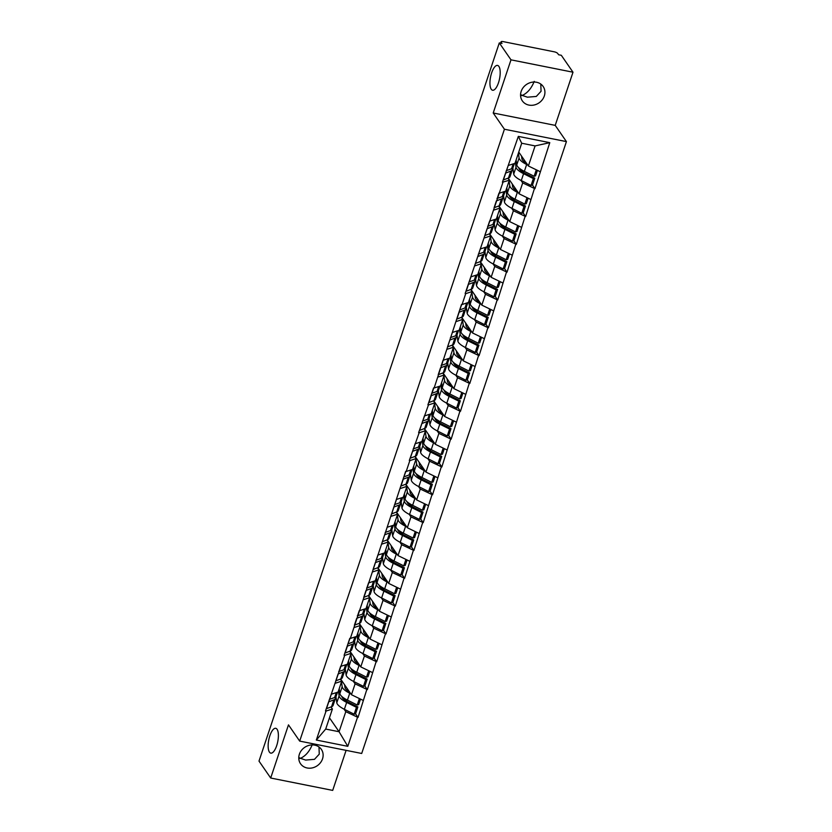 <?xml version="1.0" encoding="UTF-8"?>
<svg xmlns="http://www.w3.org/2000/svg" width="832" height="832" viewBox="0 0 832 832"><rect width="100%" height="100%" fill="white"/><g stroke="black" fill="none" stroke-linecap="round" stroke-linejoin="round"><path stroke-width="1.25" d="M520.572 94.536L522.257 95.43C527.415 93.111 531.398 88.431 534.227 81.38M491.244 89.242A12.657 4.576 101.3 0 1 491.057 74.87A12.657 4.576 101.3 0 1 497.546 65.416A12.657 4.576 101.3 0 1 498.888 66.414A12.657 4.576 101.3 0 1 499.075 80.798A12.657 4.576 101.3 0 1 492.596 90.241A12.657 4.576 101.3 0 1 491.244 89.242M298.771 757.422L300.456 758.316C305.614 756.007 309.608 751.317 312.426 744.266M269.443 752.138A12.657 4.576 101.3 0 1 269.256 737.755A12.657 4.576 101.3 0 1 275.746 728.312A12.657 4.576 101.3 0 1 277.087 729.3A12.657 4.576 101.3 0 1 277.274 743.683A12.657 4.576 101.3 0 1 270.795 753.126A12.657 4.576 101.3 0 1 269.443 752.138M540.79 84.074L541.06 91.27L536.286 96.45L527.415 97.188L522.257 95.43L520.582 95.732M544.315 95.982A12.657 11.138 -34.6 0 1 534.123 105.009A12.657 11.138 -34.6 0 1 522.33 100.87A12.657 11.138 -34.6 0 1 521.175 91.364A12.657 11.138 -34.6 0 1 531.367 82.347A12.657 11.138 -34.6 0 1 543.161 86.486A12.657 11.138 -34.6 0 1 544.315 95.982M318.989 746.959L319.259 754.156L314.486 759.335L305.625 760.074L300.456 758.316L298.782 758.618M322.514 758.878A12.657 11.138 -34.6 0 1 312.333 767.894A12.657 11.138 -34.6 0 1 300.539 763.755A12.657 11.138 -34.6 0 1 299.374 754.26A12.657 11.138 -34.6 0 1 309.566 745.233A12.657 11.138 -34.6 0 1 321.36 749.372A12.657 11.138 -34.6 0 1 322.514 758.878M572.998 72.207L510.994 59.842L493.21 112.996L555.214 125.372L572.998 72.207L561.309 55.286L558.594 54.746L557.742 53.508A2.964 0.915 18.5 0 0 554.226 51.802L503.069 41.6A2.964 0.915 18.5 0 0 501.051 41.818A2.964 0.915 18.5 0 0 501.155 42.214L502.008 43.451L499.304 42.91L259.002 761.103L270.691 778.024L332.696 790.4L346.102 750.36M555.214 125.372L566.426 141.606L361.702 753.47L299.686 741.104L504.421 129.23L566.426 141.606M518.752 152.058L528.372 165.974L535.09 145.912L549.775 142.657L518.326 136.386L502.414 182.208L509.319 180.253L507.905 178.214M549.775 142.657L534.955 188.698L532.449 185.068M520.946 180.388L522.704 182.926L534.955 188.698M534.414 188.594L525.637 216.528L523.13 212.898M511.638 208.218L513.386 210.756L525.637 216.528M525.096 216.424L516.329 244.358L513.822 240.729M502.33 236.049L504.078 238.586L516.329 244.358M515.788 244.254L507.021 272.189L504.514 268.559M493.012 263.869L494.77 266.406L507.021 272.189M506.48 272.074L497.702 300.019L495.196 296.39M483.704 291.699L485.451 294.237L497.702 300.019M497.162 299.905L488.394 327.839L485.888 324.21M474.396 319.53L476.143 322.067L488.394 327.839M487.854 327.735L479.086 355.67L476.58 352.04M465.078 347.36L466.835 349.898L479.086 355.67M478.546 355.566L469.778 383.5L467.262 379.87M455.77 375.19L457.527 377.728L469.778 383.5M469.227 383.396L460.46 411.33L457.954 407.701M446.462 403.01L448.209 405.548L460.46 411.33M459.919 411.216L451.152 439.161L448.646 435.531M437.143 430.841L438.901 433.378L451.152 439.161M450.611 439.046L441.844 466.981L439.338 463.362M427.835 458.671L429.593 461.209L441.844 466.981M441.293 466.877L432.526 494.811L430.019 491.182M418.527 486.502L420.274 489.039L432.526 494.811M431.985 494.707L423.218 522.642L420.711 519.012M409.209 514.332L410.966 516.87L423.218 522.642M422.677 522.538L413.91 550.472L411.403 546.842M399.901 542.162L401.658 544.7L413.91 550.472M413.358 550.368L404.591 578.302L402.085 574.673M390.593 569.982L392.34 572.52L404.591 578.302M404.05 578.188L395.283 606.133L392.777 602.503M381.274 597.813L383.032 600.35L395.283 606.133M394.742 606.018L385.975 633.953L383.469 630.323M371.966 625.643L373.724 628.181L385.975 633.953M385.434 633.849L376.657 661.783L374.15 658.154M362.658 653.474L364.406 656.011L376.657 661.783M376.116 661.679L367.349 689.614L364.842 685.984M353.35 681.304L355.098 683.842L367.349 689.614M366.808 689.51L358.041 717.444L355.534 713.814M344.032 709.124L345.79 711.662L358.041 717.444M357.5 717.33L347.797 746.325L316.337 740.043L326.04 711.058L332.405 708.999L330.99 706.95M502.954 182.322L465.161 293.519L465.712 293.634L462.072 304.512L461.521 304.408L434.138 388.003L433.586 387.889L427.918 404.841L428.459 404.945L418.61 432.661L419.151 432.775L409.302 460.491L409.843 460.606L406.203 471.484L405.662 471.38L350.334 638.456L349.794 638.342L344.115 655.294L344.666 655.398L325.499 710.954L326.04 711.058M512.554 168.23L512.99 168.865M508.206 178.1L519.064 193.804L522.704 182.926M509.319 180.253L505.679 191.142L499.314 193.201M519.064 193.804L530.764 199.472M503.235 196.061L503.682 196.695M498.898 205.92L509.746 221.634L513.386 210.756M493.646 210.142L500.011 208.083L498.597 206.034M500.011 208.083L496.371 218.962L489.996 221.031M509.746 221.634L521.456 227.302M493.927 223.891L494.364 224.526M489.58 233.75L500.438 249.465L504.078 238.586M484.328 237.973L490.703 235.914L489.289 233.865M490.703 235.914L487.063 246.792L480.688 248.851M500.438 249.465L512.148 255.133M484.619 251.722L485.056 252.356M480.272 261.581L491.13 277.295L494.77 266.406M475.02 265.803L481.385 263.744L479.97 261.695M481.385 263.744L477.745 274.622L471.38 276.682M491.13 277.295L502.84 282.963M475.301 279.542L475.748 280.186M470.964 289.411L481.811 305.126L485.451 294.237M465.712 293.634L472.077 291.574L470.662 289.526M472.077 291.574L468.437 302.453L462.072 304.512M481.811 305.126L493.522 310.794M465.993 307.372L466.44 308.017M461.646 317.242L472.503 332.946L476.143 322.067M456.394 321.464L462.769 319.394L461.354 317.356M462.769 319.394L459.129 330.283L452.754 332.342M472.503 332.946L484.214 338.614M456.685 335.202L457.122 335.837M452.338 345.062L463.195 360.776L466.835 349.898M447.086 349.284L453.45 347.225L452.046 345.176M453.45 347.225L449.81 358.114L443.446 360.173M463.195 360.776L474.906 366.444M447.377 363.033L447.814 363.667M443.03 372.892L453.877 388.606L457.527 377.728M437.778 377.114L444.142 375.055L442.728 373.006M444.142 375.055L440.502 385.934L434.138 388.003M453.877 388.606L465.587 394.274M438.058 390.863L438.506 391.498M433.722 400.722L444.569 416.437L448.209 405.548M428.459 404.945L434.834 402.886L433.42 400.837M434.834 402.886L431.194 413.764L424.819 415.823M444.569 416.437L456.279 422.105M428.75 418.683L429.187 419.328M424.403 428.553L435.261 444.267L438.901 433.378M419.151 432.775L425.526 430.716L424.112 428.667M425.526 430.716L421.876 441.594L415.511 443.654M435.261 444.267L446.971 449.935M419.442 446.514L419.879 447.158M415.095 456.383L425.942 472.087L429.593 461.209M409.843 460.606L416.208 458.536L414.794 456.498M416.208 458.536L412.568 469.425L406.203 471.484M425.942 472.087L437.653 477.755M410.124 474.344L410.571 474.978M405.787 484.214L416.634 499.918L420.274 489.039M400.525 488.426L406.9 486.366L405.486 484.318M406.9 486.366L403.26 497.255L396.885 499.314M416.634 499.918L428.345 505.586M400.816 502.174L401.253 502.809M396.469 512.034L407.326 527.748L410.966 516.87M391.217 516.256L397.592 514.197L396.178 512.148M397.592 514.197L393.942 525.075L387.577 527.145M407.326 527.748L419.037 533.416M391.508 530.005L391.945 530.639M387.161 539.864L398.018 555.578L401.658 544.7M381.909 544.086L388.274 542.027L386.859 539.978M388.274 542.027L384.634 552.906L378.269 554.965M398.018 555.578L409.718 561.246M382.19 557.835L382.637 558.47M377.853 567.694L388.7 583.409L392.34 572.52M372.59 571.917L378.966 569.858L377.551 567.809M378.966 569.858L375.326 580.736L368.95 582.795M388.7 583.409L400.41 589.077M372.882 585.655L373.318 586.3M368.534 595.525L379.392 611.229L383.032 600.35M363.282 599.747L369.658 597.678L368.243 595.639M369.658 597.678L366.018 608.566L359.642 610.626M379.392 611.229L391.102 616.897M363.574 613.486L364.01 614.12M359.226 623.355L370.084 639.059L373.724 628.181M353.974 627.578L360.339 625.508L358.925 623.47M360.339 625.508L356.699 636.397L350.334 638.456M370.084 639.059L381.784 644.727M354.255 641.316L354.702 641.95M349.918 651.175L360.766 666.89L364.406 656.011M344.666 655.398L351.031 653.338L349.617 651.29M351.031 653.338L347.391 664.217L341.016 666.286M360.766 666.89L372.476 672.558M344.947 669.146L345.384 669.781M340.6 679.006L351.458 694.72L355.098 683.842M335.348 683.228L341.723 681.169L340.309 679.12M341.723 681.169L338.083 692.047L331.708 694.106M351.458 694.72L363.168 700.388M335.639 696.977L336.076 697.611M329.462 717.818L339.071 731.734L345.79 711.662M332.405 708.999L325.697 729.061L339.071 731.734L347.797 746.325M316.337 740.043L325.697 729.061M510.994 59.842L499.304 42.91M493.21 112.996L504.421 129.23M299.686 741.104L288.475 724.87L270.691 778.024M535.09 145.912L521.706 143.239L514.998 163.311L508.622 165.37M528.372 165.974L540.082 171.642M518.326 136.386L521.706 143.239M346.996 701.449L345.238 698.911M356.304 673.618L354.546 671.091M365.612 645.788L363.865 643.261M374.92 617.968L373.173 615.43M384.238 590.138L382.481 587.6M393.546 562.307L391.799 559.77M402.854 534.477L401.107 531.95M412.173 506.646L410.415 504.119M421.481 478.826L419.734 476.289M430.789 450.996L429.042 448.458M440.107 423.166L438.35 420.628M449.415 395.335L447.668 392.798M458.723 367.505L456.976 364.978M468.042 339.685L466.284 337.147M477.35 311.854L475.602 309.317M486.658 284.024L484.91 281.486M495.976 256.194L494.218 253.656M505.284 228.363L503.526 225.836M514.592 200.543L512.845 198.006M523.9 172.713L522.153 170.175M339.196 688.719L339.872 693.597A16.214 4.992 18.5 0 0 340.486 695.001A16.214 4.992 18.5 0 0 347.443 700.107L357.219 705.006L359.382 698.558M341.494 681.855L342.17 686.722A16.214 4.992 18.5 0 0 342.784 688.137A16.214 4.992 18.5 0 0 349.742 693.243L350.802 693.774M344.614 684.819L344.999 687.523A13.25 4.087 18.5 0 0 345.498 688.678A13.25 4.087 18.5 0 0 349.565 691.985M335.941 696.644L336.804 702.78A16.214 4.992 18.5 0 0 337.418 704.184A16.214 4.992 18.5 0 0 344.365 709.301L354.151 714.189L356.45 707.325L357.885 706.93L348.109 702.031A13.25 4.087 18.5 0 1 342.43 697.861A13.25 4.087 18.5 0 1 341.921 696.706L341.9 696.54M338.416 691.038L339.102 695.916A16.214 4.992 18.5 0 0 339.716 697.32A16.214 4.992 18.5 0 0 346.663 702.426L356.45 707.325M335.379 698.537L333.091 705.401A16.214 4.992 -161.5 0 1 331.552 706.742L333.85 699.868A16.214 4.992 18.5 0 0 335.379 698.537A16.214 4.992 18.5 0 0 335.306 697.216M333.85 699.868L328.775 701.802L326.487 708.666L331.552 706.742M341.214 679.89L341.307 680.576M354.151 714.189L355.586 713.794L357.885 706.93M357.219 705.006L358.665 704.61L360.506 699.098M329.368 699.39L334.62 697.549A16.214 4.992 18.5 0 0 336.159 696.218L337.49 692.245M329.555 699.483L331.375 694.044M338.614 690.456L339.466 690.706M348.504 660.889L349.19 665.766A16.214 4.992 18.5 0 0 349.804 667.17A16.214 4.992 18.5 0 0 356.751 672.277L366.538 677.175L368.69 670.727M350.802 654.025L351.489 658.892A16.214 4.992 18.5 0 0 352.102 660.306A16.214 4.992 18.5 0 0 359.05 665.413L360.121 665.943M353.933 656.989L354.307 659.693A13.25 4.087 18.5 0 0 354.806 660.847A13.25 4.087 18.5 0 0 358.873 664.154M345.249 668.814L346.112 674.95A16.214 4.992 18.5 0 0 346.726 676.364A16.214 4.992 18.5 0 0 353.673 681.47L363.459 686.358L365.758 679.494L367.193 679.099L357.417 674.211A13.25 4.087 18.5 0 1 351.738 670.03A13.25 4.087 18.5 0 1 351.239 668.886L351.208 668.72M347.724 663.208L348.41 668.086A16.214 4.992 18.5 0 0 349.024 669.49A16.214 4.992 18.5 0 0 355.971 674.596L365.758 679.494M344.698 670.706L342.399 677.57A16.214 4.992 -161.5 0 1 340.86 678.912L343.158 672.038A16.214 4.992 18.5 0 0 344.698 670.706A16.214 4.992 18.5 0 0 344.614 669.386M343.158 672.038L338.094 673.972L335.795 680.846L340.86 678.912M350.532 652.07L350.626 652.746M363.459 686.358L364.894 685.974L367.193 679.099M366.538 677.175L367.973 676.78L369.814 671.268M338.676 671.57L343.938 669.729A16.214 4.992 18.5 0 0 345.467 668.387L346.798 664.414M338.863 671.653L340.683 666.214M347.922 662.636L348.785 662.875M357.812 633.069L358.498 637.936A16.214 4.992 18.5 0 0 359.112 639.34A16.214 4.992 18.5 0 0 366.059 644.457L375.846 649.345L377.998 642.897M360.11 626.194L360.797 631.072A16.214 4.992 18.5 0 0 361.41 632.476A16.214 4.992 18.5 0 0 368.358 637.582L369.429 638.123M363.241 629.158L363.626 631.862A13.25 4.087 18.5 0 0 364.125 633.017A13.25 4.087 18.5 0 0 368.191 636.324M354.567 640.983L355.42 647.119A16.214 4.992 18.5 0 0 356.034 648.534A16.214 4.992 18.5 0 0 362.991 653.64L372.767 658.538L375.066 651.664L376.511 651.269L366.725 646.381A13.25 4.087 18.5 0 1 361.046 642.2A13.25 4.087 18.5 0 1 360.547 641.056L360.526 640.89M357.042 635.388L357.718 640.255A16.214 4.992 18.5 0 0 358.332 641.659A16.214 4.992 18.5 0 0 365.29 646.776L375.066 651.664M354.006 642.876L351.707 649.74A16.214 4.992 -161.5 0 1 350.168 651.082L352.466 644.218A16.214 4.992 18.5 0 0 354.006 642.876A16.214 4.992 18.5 0 0 353.922 641.566M352.466 644.218L347.402 646.142L345.103 653.016L350.168 651.082M348.026 643.76L350.002 638.383M359.84 624.239L359.934 624.926M372.767 658.538L374.213 658.143L376.511 651.269M375.846 649.345L377.281 648.95L379.132 643.438M348.182 643.822L353.246 641.898A16.214 4.992 18.5 0 0 354.786 640.557L356.117 636.584M357.23 634.806L358.093 635.045M367.13 605.238L367.806 610.106A16.214 4.992 18.5 0 0 368.42 611.52A16.214 4.992 18.5 0 0 375.378 616.626L385.154 621.514L387.317 615.066M369.429 598.364L370.105 603.242A16.214 4.992 18.5 0 0 370.718 604.646A16.214 4.992 18.5 0 0 377.676 609.752L378.737 610.293M372.549 601.338L372.934 604.042A13.25 4.087 18.5 0 0 373.433 605.186A13.25 4.087 18.5 0 0 377.499 608.494M363.875 613.153L364.738 619.299A16.214 4.992 18.5 0 0 365.352 620.703A16.214 4.992 18.5 0 0 372.299 625.81L382.086 630.708L384.384 623.834L385.819 623.449L376.043 618.55A13.25 4.087 18.5 0 1 370.365 614.38A13.25 4.087 18.5 0 1 369.855 613.226L369.834 613.059M366.35 607.558L367.037 612.425A16.214 4.992 18.5 0 0 367.65 613.839A16.214 4.992 18.5 0 0 374.598 618.946L384.384 623.834M363.314 615.046L361.015 621.92A16.214 4.992 -161.5 0 1 359.486 623.251L361.785 616.387A16.214 4.992 18.5 0 0 363.314 615.046A16.214 4.992 18.5 0 0 363.241 613.735M361.785 616.387L356.71 618.322L354.411 625.186L359.486 623.251M369.148 596.409L369.242 597.095M382.086 630.708L383.521 630.313L385.819 623.449M385.154 621.514L386.599 621.13L388.44 615.618M357.292 615.909L362.554 614.068A16.214 4.992 18.5 0 0 364.094 612.726L365.425 608.754M357.49 616.002L359.31 610.563M366.548 606.975L367.401 607.214M376.438 577.408L377.125 582.275A16.214 4.992 18.5 0 0 377.738 583.69A16.214 4.992 18.5 0 0 384.686 588.796L394.472 593.694L396.625 587.236M378.737 570.544L379.423 575.411A16.214 4.992 18.5 0 0 380.037 576.815A16.214 4.992 18.5 0 0 386.984 581.932L388.055 582.462M381.867 573.508L382.242 576.212A13.25 4.087 18.5 0 0 382.741 577.356A13.25 4.087 18.5 0 0 386.807 580.663M373.183 585.322L374.046 591.469A16.214 4.992 18.5 0 0 374.66 592.873A16.214 4.992 18.5 0 0 381.607 597.979L391.394 602.878L393.692 596.014L395.127 595.618L385.351 590.72A13.25 4.087 18.5 0 1 379.673 586.55A13.25 4.087 18.5 0 1 379.174 585.395L379.142 585.229M375.658 579.727L376.345 584.594A16.214 4.992 18.5 0 0 376.958 586.009A16.214 4.992 18.5 0 0 383.906 591.115L393.692 596.014M372.632 587.215L370.334 594.09A16.214 4.992 -161.5 0 1 368.794 595.421L371.093 588.557A16.214 4.992 18.5 0 0 372.632 587.215A16.214 4.992 18.5 0 0 372.549 585.905M371.093 588.557L366.028 590.491L363.73 597.355L368.794 595.421M378.466 568.578L378.56 569.265M391.394 602.878L392.829 602.482L395.127 595.618M394.472 593.694L395.907 593.299L397.748 587.787M366.61 588.078L371.862 586.238A16.214 4.992 18.5 0 0 373.402 584.906L374.733 580.923M366.798 588.172L368.618 582.733M375.856 579.145L376.719 579.394M385.746 549.578L386.433 554.455A16.214 4.992 18.5 0 0 387.046 555.859A16.214 4.992 18.5 0 0 393.994 560.966L403.78 565.864L405.933 559.416M388.045 542.714L388.731 547.581A16.214 4.992 18.5 0 0 389.345 548.995A16.214 4.992 18.5 0 0 396.292 554.102L397.363 554.632M391.175 545.678L391.55 548.382A13.25 4.087 18.5 0 0 392.059 549.536A13.25 4.087 18.5 0 0 396.126 552.843M382.502 557.502L383.354 563.638A16.214 4.992 18.5 0 0 383.968 565.042A16.214 4.992 18.5 0 0 390.926 570.159L400.702 575.047L403 568.183L404.446 567.788L394.659 562.89A13.25 4.087 18.5 0 1 388.981 558.719A13.25 4.087 18.5 0 1 388.482 557.565L388.461 557.398M384.977 551.897L385.653 556.774A16.214 4.992 18.5 0 0 386.266 558.178A16.214 4.992 18.5 0 0 393.224 563.285L403 568.183M381.94 559.395L379.642 566.259A16.214 4.992 -161.5 0 1 378.102 567.601L380.401 560.726A16.214 4.992 18.5 0 0 381.94 559.395A16.214 4.992 18.5 0 0 381.857 558.074M380.401 560.726L375.336 562.661L373.038 569.525L378.102 567.601M387.774 540.748L387.868 541.434M400.702 575.047L402.147 574.652L404.446 567.788M403.78 565.864L405.215 565.469L407.066 559.957M375.918 560.248L381.181 558.407A16.214 4.992 18.5 0 0 382.72 557.076L384.051 553.103M376.116 560.342L377.936 554.902M385.164 551.314L386.027 551.564M395.065 521.747L395.741 526.625A16.214 4.992 18.5 0 0 396.354 528.029A16.214 4.992 18.5 0 0 403.312 533.135L413.088 538.034L415.251 531.586M397.363 514.883L398.039 519.75A16.214 4.992 18.5 0 0 398.653 521.165A16.214 4.992 18.5 0 0 405.61 526.271L406.671 526.802M400.483 517.847L400.868 520.551A13.25 4.087 18.5 0 0 401.367 521.706A13.25 4.087 18.5 0 0 405.434 525.013M391.81 529.672L392.673 535.808A16.214 4.992 18.5 0 0 393.286 537.222A16.214 4.992 18.5 0 0 400.234 542.329L410.02 547.217L412.318 540.353L413.754 539.958L403.967 535.07A13.25 4.087 18.5 0 1 398.289 530.889A13.25 4.087 18.5 0 1 397.79 529.745L397.769 529.578M394.285 524.066L394.971 528.944A16.214 4.992 18.5 0 0 395.585 530.348A16.214 4.992 18.5 0 0 402.532 535.454L412.318 540.353M391.248 531.565L388.95 538.429A16.214 4.992 -161.5 0 1 387.421 539.77L389.709 532.896A16.214 4.992 18.5 0 0 391.248 531.565A16.214 4.992 18.5 0 0 391.175 530.244M389.709 532.896L384.644 534.83L382.346 541.705L387.421 539.77M397.082 512.928L397.176 513.604M410.02 547.217L411.455 546.822L413.754 539.958M413.088 538.034L414.534 537.638L416.374 532.126M385.226 532.428L390.489 530.577A16.214 4.992 18.5 0 0 392.028 529.246L393.359 525.273M385.424 532.511L387.244 527.072M394.482 523.494L395.335 523.734M404.373 493.917L405.059 498.794A16.214 4.992 18.5 0 0 405.673 500.198A16.214 4.992 18.5 0 0 412.62 505.315L422.396 510.203L424.559 503.755M406.671 487.053L407.358 491.93A16.214 4.992 18.5 0 0 407.971 493.334A16.214 4.992 18.5 0 0 414.918 498.441L415.99 498.982M409.802 490.017L410.176 492.721A13.25 4.087 18.5 0 0 410.675 493.875A13.25 4.087 18.5 0 0 414.742 497.182M401.118 501.842L401.981 507.978A16.214 4.992 18.5 0 0 402.594 509.392A16.214 4.992 18.5 0 0 409.542 514.498L419.328 519.386L421.626 512.522L423.062 512.127L413.286 507.239A13.25 4.087 18.5 0 1 407.607 503.058A13.25 4.087 18.5 0 1 407.108 501.914L407.077 501.748M403.593 496.236L404.279 501.114A16.214 4.992 18.5 0 0 404.893 502.518A16.214 4.992 18.5 0 0 411.84 507.634L421.626 512.522M400.566 503.734L398.268 510.598A16.214 4.992 -161.5 0 1 396.729 511.94L399.027 505.076A16.214 4.992 18.5 0 0 400.566 503.734A16.214 4.992 18.5 0 0 400.483 502.424M399.027 505.076L393.962 507L391.664 513.874L396.729 511.94M406.39 485.098L406.494 485.774M419.328 519.386L420.763 519.002L423.062 512.127M422.396 510.203L423.842 509.808L425.682 504.296M394.545 504.598L399.797 502.757A16.214 4.992 18.5 0 0 401.336 501.415L402.667 497.442M394.732 504.681L396.552 499.242M403.79 495.664L404.654 495.903M413.681 466.097L414.367 470.964A16.214 4.992 18.5 0 0 414.981 472.378A16.214 4.992 18.5 0 0 421.928 477.485L431.714 482.373L433.867 475.925M415.979 459.222L416.666 464.1A16.214 4.992 18.5 0 0 417.279 465.504A16.214 4.992 18.5 0 0 424.226 470.61L425.298 471.151M419.11 462.197L419.484 464.901A13.25 4.087 18.5 0 0 419.994 466.045A13.25 4.087 18.5 0 0 424.06 469.352M410.436 474.011L411.289 480.147A16.214 4.992 18.5 0 0 411.902 481.562A16.214 4.992 18.5 0 0 418.86 486.668L428.636 491.566L430.934 484.692L432.38 484.297L422.594 479.409A13.25 4.087 18.5 0 1 416.915 475.238A13.25 4.087 18.5 0 1 416.416 474.084L416.395 473.918M412.911 468.416L413.587 473.283A16.214 4.992 18.5 0 0 414.201 474.698A16.214 4.992 18.5 0 0 421.158 479.804L430.934 484.692M409.874 475.904L407.576 482.778A16.214 4.992 -161.5 0 1 406.037 484.11L408.335 477.246A16.214 4.992 18.5 0 0 409.874 475.904A16.214 4.992 18.5 0 0 409.791 474.594M408.335 477.246L403.27 479.18L400.972 486.044L406.037 484.11M403.894 476.788L405.87 471.422M415.709 457.267L415.802 457.954M428.636 491.566L430.082 491.171L432.38 484.297M431.714 482.373L433.15 481.988L435.001 476.476M404.05 476.861L409.115 474.926A16.214 4.992 18.5 0 0 410.654 473.585L411.975 469.612M413.098 467.834L413.962 468.073M422.999 438.266L423.675 443.134A16.214 4.992 18.5 0 0 424.289 444.548A16.214 4.992 18.5 0 0 431.246 449.654L441.022 454.553L443.186 448.094M425.287 431.402L425.974 436.27A16.214 4.992 18.5 0 0 426.587 437.674A16.214 4.992 18.5 0 0 433.534 442.79L434.606 443.321M428.418 434.366L428.802 437.07A13.25 4.087 18.5 0 0 429.302 438.214A13.25 4.087 18.5 0 0 433.368 441.522M419.744 446.181L420.607 452.327A16.214 4.992 18.5 0 0 421.221 453.731A16.214 4.992 18.5 0 0 428.168 458.838L437.954 463.736L440.242 456.862L441.688 456.477L431.902 451.578A13.25 4.087 18.5 0 1 426.223 447.408A13.25 4.087 18.5 0 1 425.724 446.254L425.703 446.087M422.219 440.586L422.906 445.453A16.214 4.992 18.5 0 0 423.519 446.867A16.214 4.992 18.5 0 0 430.466 451.974L440.242 456.862M419.182 448.074L416.884 454.948A16.214 4.992 -161.5 0 1 415.345 456.279L417.643 449.415A16.214 4.992 18.5 0 0 419.182 448.074A16.214 4.992 18.5 0 0 419.11 446.763M417.643 449.415L412.578 451.35L410.28 458.214L415.345 456.279M425.017 429.437L425.11 430.123M437.954 463.736L439.39 463.341L441.688 456.477M441.022 454.553L442.468 454.158L444.309 448.646M413.161 448.937L418.423 447.096A16.214 4.992 18.5 0 0 419.962 445.754L421.294 441.782M413.358 449.03L415.178 443.591M422.417 440.003L423.27 440.253M432.307 410.436L432.994 415.314A16.214 4.992 18.5 0 0 433.607 416.718A16.214 4.992 18.5 0 0 440.554 421.824L450.33 426.722L452.494 420.274M434.606 403.572L435.282 408.439A16.214 4.992 18.5 0 0 435.906 409.854A16.214 4.992 18.5 0 0 442.853 414.96L443.914 415.49M437.736 406.536L438.11 409.24A13.25 4.087 18.5 0 0 438.61 410.394A13.25 4.087 18.5 0 0 442.676 413.691M429.052 418.361L429.915 424.497A16.214 4.992 18.5 0 0 430.529 425.901A16.214 4.992 18.5 0 0 437.476 431.007L447.262 435.906L449.561 429.042L450.996 428.646L441.22 423.748A13.25 4.087 18.5 0 1 435.542 419.578A13.25 4.087 18.5 0 1 435.032 418.423L435.011 418.257M431.527 412.755L432.214 417.622A16.214 4.992 18.5 0 0 432.827 419.037A16.214 4.992 18.5 0 0 439.774 424.143L449.561 429.042M428.501 420.254L426.202 427.118A16.214 4.992 -161.5 0 1 424.663 428.459L426.962 421.585A16.214 4.992 18.5 0 0 428.501 420.254A16.214 4.992 18.5 0 0 428.418 418.933M426.962 421.585L421.897 423.519L419.598 430.383L424.663 428.459M434.325 401.606L434.429 402.293M447.262 435.906L448.698 435.51L450.996 428.646M450.33 426.722L451.776 426.327L453.617 420.815M422.479 421.106L427.731 419.266A16.214 4.992 18.5 0 0 429.27 417.934L430.602 413.951M422.666 421.2L424.486 415.761M431.725 412.173L432.588 412.422M441.615 382.606L442.302 387.483A16.214 4.992 18.5 0 0 442.915 388.887A16.214 4.992 18.5 0 0 449.862 393.994L459.649 398.892L461.802 392.444M443.914 375.742L444.6 380.609A16.214 4.992 18.5 0 0 445.214 382.023A16.214 4.992 18.5 0 0 452.161 387.13L453.232 387.66M447.044 378.706L447.418 381.41A13.25 4.087 18.5 0 0 447.928 382.564A13.25 4.087 18.5 0 0 451.994 385.871M438.36 390.53L439.223 396.666A16.214 4.992 18.5 0 0 439.837 398.081A16.214 4.992 18.5 0 0 446.794 403.187L456.57 408.075L458.869 401.211L460.314 400.816L450.528 395.918A13.25 4.087 18.5 0 1 444.85 391.747A13.25 4.087 18.5 0 1 444.35 390.593L444.33 390.426M440.846 384.925L441.522 389.802A16.214 4.992 18.5 0 0 442.135 391.206A16.214 4.992 18.5 0 0 449.093 396.313L458.869 401.211M437.809 392.423L435.51 399.287A16.214 4.992 -161.5 0 1 433.971 400.629L436.27 393.754A16.214 4.992 18.5 0 0 437.809 392.423A16.214 4.992 18.5 0 0 437.726 391.102M436.27 393.754L431.205 395.689L428.906 402.563L433.971 400.629M439.91 386.131L438.589 390.104A16.214 4.992 18.5 0 1 437.05 391.435L431.777 393.318M443.643 373.786L443.737 374.462M456.57 408.075L458.016 407.68L460.314 400.816M459.649 398.892L461.084 398.497L462.935 392.985M431.985 393.37L433.805 387.93M441.033 384.342L441.896 384.592M450.923 354.775L451.61 359.653A16.214 4.992 18.5 0 0 452.223 361.057A16.214 4.992 18.5 0 0 459.17 366.163L468.957 371.062L471.12 364.614M453.222 347.911L453.908 352.789A16.214 4.992 18.5 0 0 454.522 354.193A16.214 4.992 18.5 0 0 461.469 359.299L462.54 359.83M456.352 350.875L456.737 353.579A13.25 4.087 18.5 0 0 457.236 354.734A13.25 4.087 18.5 0 0 461.302 358.041M447.678 362.7L448.542 368.836A16.214 4.992 18.5 0 0 449.155 370.25A16.214 4.992 18.5 0 0 456.102 375.357L465.878 380.245L468.177 373.381L469.622 372.986L459.836 368.098A13.25 4.087 18.5 0 1 454.158 363.917A13.25 4.087 18.5 0 1 453.658 362.773L453.638 362.606M450.154 357.094L450.84 361.972A16.214 4.992 18.5 0 0 451.454 363.376A16.214 4.992 18.5 0 0 458.401 368.482L468.177 373.381M447.117 364.593L444.818 371.457A16.214 4.992 -161.5 0 1 443.279 372.798L445.578 365.934A16.214 4.992 18.5 0 0 447.117 364.593A16.214 4.992 18.5 0 0 447.044 363.272M445.578 365.934L440.513 367.858L438.214 374.733L443.279 372.798M449.228 358.301L447.897 362.274A16.214 4.992 18.5 0 1 446.358 363.615L441.085 365.498M452.951 345.956L453.045 346.632M465.878 380.245L467.324 379.86L469.622 372.986M468.957 371.062L470.402 370.666L472.243 365.154M441.293 365.539L443.113 360.1M450.351 356.522L451.204 356.762M460.242 326.955L460.918 331.822A16.214 4.992 18.5 0 0 461.542 333.237A16.214 4.992 18.5 0 0 468.489 338.343L478.265 343.231L480.428 336.783M462.54 320.081L463.216 324.958A16.214 4.992 18.5 0 0 463.83 326.362A16.214 4.992 18.5 0 0 470.787 331.469L471.848 332.01M465.67 323.055L466.045 325.749A13.25 4.087 18.5 0 0 466.544 326.903A13.25 4.087 18.5 0 0 470.61 330.21M456.986 334.87L457.85 341.006A16.214 4.992 18.5 0 0 458.463 342.42A16.214 4.992 18.5 0 0 465.41 347.526L475.197 352.425L477.495 345.55L478.93 345.155L469.154 340.267A13.25 4.087 18.5 0 1 463.476 336.097A13.25 4.087 18.5 0 1 462.966 334.942L462.946 334.776M459.462 329.274L460.148 334.142A16.214 4.992 18.5 0 0 460.762 335.556A16.214 4.992 18.5 0 0 467.709 340.662L477.495 345.55M456.435 336.762L454.137 343.637A16.214 4.992 -161.5 0 1 452.598 344.968L454.896 338.104A16.214 4.992 18.5 0 0 456.435 336.762A16.214 4.992 18.5 0 0 456.352 335.452M454.896 338.104L449.831 340.038L447.533 346.902L452.598 344.968M462.259 318.126L462.363 318.812M475.197 352.425L476.632 352.03L478.93 345.155M478.265 343.231L479.71 342.836L481.551 337.334M450.414 337.626L455.666 335.785A16.214 4.992 18.5 0 0 457.205 334.443L458.536 330.47M450.601 337.719L452.421 332.28M459.659 328.692L460.522 328.931M469.55 299.125L470.236 303.992A16.214 4.992 18.5 0 0 470.85 305.406A16.214 4.992 18.5 0 0 477.797 310.513L487.583 315.401L489.736 308.953M471.848 292.25L472.534 297.128A16.214 4.992 18.5 0 0 473.148 298.532A16.214 4.992 18.5 0 0 480.095 303.638L481.166 304.179M474.978 295.225L475.353 297.929A13.25 4.087 18.5 0 0 475.862 299.073A13.25 4.087 18.5 0 0 479.918 302.38M466.294 307.039L467.158 313.186A16.214 4.992 18.5 0 0 467.771 314.59A16.214 4.992 18.5 0 0 474.729 319.696L484.505 324.594L486.803 317.72L488.249 317.335L478.462 312.437A13.25 4.087 18.5 0 1 472.784 308.266A13.25 4.087 18.5 0 1 472.285 307.112L472.254 306.946M468.77 301.444L469.456 306.311A16.214 4.992 18.5 0 0 470.07 307.726A16.214 4.992 18.5 0 0 477.017 312.832L486.803 317.72M465.743 308.932L463.445 315.806A16.214 4.992 -161.5 0 1 461.906 317.138L464.204 310.274A16.214 4.992 18.5 0 0 465.743 308.932A16.214 4.992 18.5 0 0 465.66 307.622M464.204 310.274L459.139 312.208L456.841 319.072L461.906 317.138M459.763 309.816L461.729 304.45M471.578 290.295L471.671 290.982M484.505 324.594L485.95 324.199L488.249 317.335M487.583 315.401L489.018 315.016L490.859 309.504M459.909 309.889L464.984 307.954A16.214 4.992 18.5 0 0 466.523 306.613L467.844 302.64M468.967 300.862L469.83 301.101M478.858 271.294L479.544 276.162A16.214 4.992 18.5 0 0 480.158 277.576A16.214 4.992 18.5 0 0 487.105 282.682L496.891 287.581L499.044 281.122M481.156 264.43L481.842 269.298A16.214 4.992 18.5 0 0 482.456 270.712A16.214 4.992 18.5 0 0 489.403 275.818L490.474 276.349M484.286 267.394L484.671 270.098A13.25 4.087 18.5 0 0 485.17 271.253A13.25 4.087 18.5 0 0 489.237 274.55M475.613 279.209L476.476 285.355A16.214 4.992 18.5 0 0 477.09 286.759A16.214 4.992 18.5 0 0 484.037 291.866L493.813 296.764L496.111 289.9L497.557 289.505L487.77 284.606A13.25 4.087 18.5 0 1 482.092 280.436A13.25 4.087 18.5 0 1 481.593 279.282L481.572 279.115M478.088 273.614L478.764 278.481A16.214 4.992 18.5 0 0 479.388 279.895A16.214 4.992 18.5 0 0 486.335 285.002L496.111 289.9M475.051 281.112L472.753 287.976A16.214 4.992 -161.5 0 1 471.214 289.318L473.512 282.443A16.214 4.992 18.5 0 0 475.051 281.112A16.214 4.992 18.5 0 0 474.978 279.791M473.512 282.443L468.447 284.378L466.149 291.242L471.214 289.318M480.886 262.465L480.979 263.151M493.813 296.764L495.258 296.369L497.557 289.505M496.891 287.581L498.326 287.186L500.178 281.674M469.03 281.965L474.292 280.124A16.214 4.992 18.5 0 0 475.831 278.793L477.162 274.81M469.227 282.058L471.047 276.619M478.275 273.031L479.138 273.281M488.176 243.464L488.852 248.342A16.214 4.992 18.5 0 0 489.466 249.746A16.214 4.992 18.5 0 0 496.423 254.852L506.199 259.75L508.362 253.302M490.474 236.6L491.15 241.467A16.214 4.992 18.5 0 0 491.764 242.882A16.214 4.992 18.5 0 0 498.722 247.988L499.782 248.518M493.594 239.564L493.979 242.268A13.25 4.087 18.5 0 0 494.478 243.422A13.25 4.087 18.5 0 0 498.545 246.73M484.921 251.389L485.784 257.525A16.214 4.992 18.5 0 0 486.398 258.929A16.214 4.992 18.5 0 0 493.345 264.046L503.131 268.934L505.43 262.07L506.865 261.674L497.089 256.776A13.25 4.087 18.5 0 1 491.41 252.606A13.25 4.087 18.5 0 1 490.901 251.451L490.88 251.285M487.396 245.783L488.082 250.661A16.214 4.992 18.5 0 0 488.696 252.065A16.214 4.992 18.5 0 0 495.643 257.171L505.43 262.07M484.37 253.282L482.071 260.146A16.214 4.992 -161.5 0 1 480.532 261.487L482.83 254.613A16.214 4.992 18.5 0 0 484.37 253.282A16.214 4.992 18.5 0 0 484.286 251.961M482.83 254.613L477.755 256.547L475.467 263.411L480.532 261.487M490.194 234.634L490.287 235.321M503.131 268.934L504.566 268.538L506.865 261.674M506.199 259.75L507.645 259.355L509.486 253.843M478.348 254.134L483.6 252.294A16.214 4.992 18.5 0 0 485.139 250.962L486.47 246.99M478.535 254.228L480.355 248.789M487.594 245.201L488.446 245.45M497.484 215.634L498.17 220.511A16.214 4.992 18.5 0 0 498.784 221.915A16.214 4.992 18.5 0 0 505.731 227.022L515.518 231.92L517.67 225.472M499.782 208.77L500.469 213.637A16.214 4.992 18.5 0 0 501.082 215.051A16.214 4.992 18.5 0 0 508.03 220.158L509.101 220.688M502.913 211.734L503.287 214.438A13.25 4.087 18.5 0 0 503.786 215.592A13.25 4.087 18.5 0 0 507.853 218.899M494.229 223.558L495.092 229.694A16.214 4.992 18.5 0 0 495.706 231.109A16.214 4.992 18.5 0 0 502.653 236.215L512.439 241.103L514.738 234.239L516.173 233.844L506.397 228.956A13.25 4.087 18.5 0 1 500.718 224.775A13.25 4.087 18.5 0 1 500.219 223.631L500.188 223.465M496.704 217.953L497.39 222.83A16.214 4.992 18.5 0 0 498.004 224.234A16.214 4.992 18.5 0 0 504.951 229.341L514.738 234.239M493.678 225.451L491.379 232.315A16.214 4.992 -161.5 0 1 489.84 233.657L492.138 226.793A16.214 4.992 18.5 0 0 493.678 225.451A16.214 4.992 18.5 0 0 493.594 224.13M492.138 226.793L487.074 228.717L484.775 235.591L489.84 233.657M499.512 206.814L499.606 207.49M512.439 241.103L513.885 240.718L516.173 233.844M515.518 231.92L516.953 231.525L518.794 226.013M487.656 226.314L492.918 224.474A16.214 4.992 18.5 0 0 494.447 223.132L495.778 219.159M487.843 226.398L489.663 220.958M496.902 217.381L497.765 217.62M506.792 187.814L507.478 192.681A16.214 4.992 18.5 0 0 508.092 194.085A16.214 4.992 18.5 0 0 515.039 199.202L524.826 204.09L526.978 197.642M509.09 180.939L509.777 185.817A16.214 4.992 18.5 0 0 510.39 187.221A16.214 4.992 18.5 0 0 517.338 192.327L518.409 192.868M512.221 183.903L512.606 186.607A13.25 4.087 18.5 0 0 513.105 187.762A13.25 4.087 18.5 0 0 517.171 191.069M503.547 195.728L504.4 201.864A16.214 4.992 18.5 0 0 505.024 203.278A16.214 4.992 18.5 0 0 511.971 208.385L521.747 213.283L524.046 206.409L525.491 206.014L515.705 201.126A13.25 4.087 18.5 0 1 510.026 196.945A13.25 4.087 18.5 0 1 509.527 195.801L509.506 195.634M506.022 190.133L506.698 195A16.214 4.992 18.5 0 0 507.312 196.404A16.214 4.992 18.5 0 0 514.27 201.521L524.046 206.409M502.986 197.621L500.687 204.495A16.214 4.992 -161.5 0 1 499.148 205.826L501.446 198.962A16.214 4.992 18.5 0 0 502.986 197.621A16.214 4.992 18.5 0 0 502.902 196.31M501.446 198.962L496.382 200.886L494.083 207.761L499.148 205.826M508.82 178.984L508.914 179.67M521.747 213.283L523.193 212.888L525.491 206.014M524.826 204.09L526.261 203.694L528.112 198.182M496.964 198.484L502.226 196.643A16.214 4.992 18.5 0 0 503.766 195.302L505.097 191.329M497.162 198.578L498.982 193.128M506.21 189.55L507.073 189.79M516.11 159.983L516.786 164.85A16.214 4.992 18.5 0 0 517.4 166.265A16.214 4.992 18.5 0 0 524.358 171.371L534.134 176.259L536.297 169.811M518.409 153.109L519.085 157.986A16.214 4.992 18.5 0 0 519.698 159.39A16.214 4.992 18.5 0 0 526.656 164.497L527.717 165.038M521.529 156.083L521.914 158.787A13.25 4.087 18.5 0 0 522.413 159.931A13.25 4.087 18.5 0 0 526.479 163.238M512.855 167.898L513.718 174.044A16.214 4.992 18.5 0 0 514.332 175.448A16.214 4.992 18.5 0 0 521.279 180.554L531.066 185.453L533.364 178.578L534.799 178.194L525.023 173.295A13.25 4.087 18.5 0 1 519.345 169.125A13.25 4.087 18.5 0 1 518.835 167.97L518.814 167.804M515.33 162.302L516.017 167.17A16.214 4.992 18.5 0 0 516.63 168.584A16.214 4.992 18.5 0 0 523.578 173.69L533.364 178.578M512.294 169.79L510.006 176.665A16.214 4.992 -161.5 0 1 508.466 177.996L510.765 171.132A16.214 4.992 18.5 0 0 512.294 169.79A16.214 4.992 18.5 0 0 512.221 168.48M510.765 171.132L505.69 173.066L503.391 179.93L508.466 177.996M531.066 185.453L532.501 185.058L534.799 178.194M534.134 176.259L535.579 175.874L537.42 170.362M506.282 170.654L511.534 168.813A16.214 4.992 18.5 0 0 513.074 167.471L514.405 163.498M506.47 170.747L508.29 165.308M515.528 161.72L516.381 161.959M501.155 42.214L500.822 43.222M339.872 693.597L342.17 686.722M336.804 702.78L339.102 695.916M344.365 709.301L346.663 702.426M347.443 700.107L349.742 693.243M334.62 697.549L336.263 692.64M349.19 665.766L351.489 658.892M346.112 674.95L348.41 668.086M353.673 681.47L355.971 674.596M356.751 672.277L359.05 665.413M343.938 669.729L345.582 664.81M358.498 637.936L360.797 631.072M355.42 647.119L357.718 640.255M362.991 653.64L365.29 646.776M366.059 644.457L368.358 637.582M353.246 641.898L354.89 636.979M367.806 610.106L370.105 603.242M364.738 619.299L367.037 612.425M372.299 625.81L374.598 618.946M375.378 616.626L377.676 609.752M362.554 614.068L364.198 609.149M377.125 582.275L379.423 575.411M374.046 591.469L376.345 584.594M381.607 597.979L383.906 591.115M384.686 588.796L386.984 581.932M371.862 586.238L373.516 581.318M386.433 554.455L388.731 547.581M383.354 563.638L385.653 556.774M390.926 570.159L393.224 563.285M393.994 560.966L396.292 554.102M381.181 558.407L382.824 553.498M395.741 526.625L398.039 519.75M392.673 535.808L394.971 528.944M400.234 542.329L402.532 535.454M403.312 533.135L405.61 526.271M390.489 530.577L392.132 525.668M405.059 498.794L407.358 491.93M401.981 507.978L404.279 501.114M409.542 514.498L411.84 507.634M412.62 505.315L414.918 498.441M399.797 502.757L401.45 497.838M414.367 470.964L416.666 464.1M411.289 480.147L413.587 473.283M418.86 486.668L421.158 479.804M421.928 477.485L424.226 470.61M409.115 474.926L410.758 470.007M423.675 443.134L425.974 436.27M420.607 452.327L422.906 445.453M428.168 458.838L430.466 451.974M431.246 449.654L433.534 442.79M418.423 447.096L420.066 442.177M432.994 415.314L435.282 408.439M429.915 424.497L432.214 417.622M437.476 431.007L439.774 424.143M440.554 421.824L442.853 414.96M427.731 419.266L429.374 414.357M442.302 387.483L444.6 380.609M439.223 396.666L441.522 389.802M446.794 403.187L449.093 396.313M449.862 393.994L452.161 387.13M437.05 391.435L438.693 386.526M451.61 359.653L453.908 352.789M448.542 368.836L450.84 361.972M456.102 375.357L458.401 368.482M459.17 366.163L461.469 359.299M446.358 363.615L448.001 358.696M460.918 331.822L463.216 324.958M457.85 341.006L460.148 334.142M465.41 347.526L467.709 340.662M468.489 338.343L470.787 331.469M455.666 335.785L457.309 330.866M470.236 303.992L472.534 297.128M467.158 313.186L469.456 306.311M474.729 319.696L477.017 312.832M477.797 310.513L480.095 303.638M464.984 307.954L466.627 303.035M479.544 276.162L481.842 269.298M476.476 285.355L478.764 278.481M484.037 291.866L486.335 285.002M487.105 282.682L489.403 275.818M474.292 280.124L475.935 275.205M488.852 248.342L491.15 241.467M485.784 257.525L488.082 250.661M493.345 264.046L495.643 257.171M496.423 254.852L498.722 247.988M483.6 252.294L485.243 247.385M498.17 220.511L500.469 213.637M495.092 229.694L497.39 222.83M502.653 236.215L504.951 229.341M505.731 227.022L508.03 220.158M492.918 224.474L494.562 219.554M507.478 192.681L509.777 185.817M504.4 201.864L506.698 195M511.971 208.385L514.27 201.521M515.039 199.202L517.338 192.327M502.226 196.643L503.87 191.724M516.786 164.85L519.085 157.986M513.718 174.044L516.017 167.17M521.279 180.554L523.578 173.69M524.358 171.371L526.656 164.497M511.534 168.813L513.178 163.894M500.604 43.17L501.051 41.818"/></g></svg>
